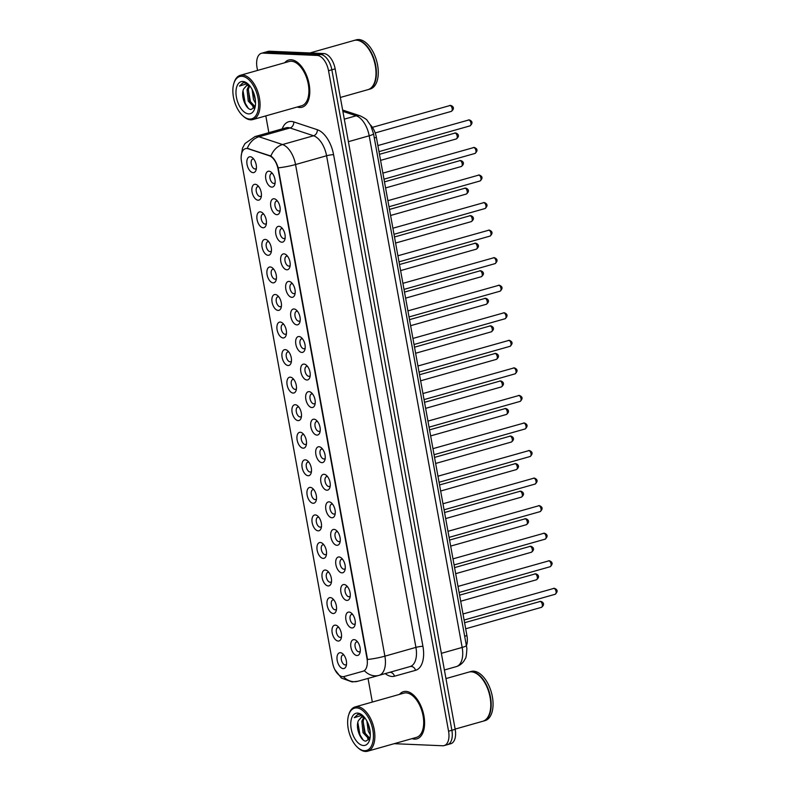 <?xml version="1.0" encoding="UTF-8"?>
<svg xmlns="http://www.w3.org/2000/svg" width="791" height="791" viewBox="0 0 791 791"><rect width="100%" height="100%" fill="white"/><g stroke="black" fill="none" stroke-linecap="round" stroke-linejoin="round"><path stroke-width="1.19" d="M349.058 612.056A8.177 4.42 74.2 0 1 351.52 613.213A8.177 4.42 74.2 0 1 354.932 625.276A8.177 4.42 74.2 0 1 351.946 627.975A8.177 4.42 74.2 0 1 345.924 619.818A8.177 4.42 74.2 0 1 349.058 612.056M352.667 614.459A5.112 2.759 -105.8 0 0 352.084 614.34A5.112 2.759 -105.8 0 0 351.59 614.399A5.112 2.759 -105.8 0 0 350.215 619.63A5.112 2.759 -105.8 0 0 353.884 624.287A5.112 2.759 -105.8 0 0 354.378 624.228A5.112 2.759 -105.8 0 0 355.258 623.615M344.045 584.509A8.177 4.42 74.2 0 1 346.517 585.656A8.177 4.42 74.2 0 1 349.929 597.719A8.177 4.42 74.2 0 1 346.942 600.418A8.177 4.42 74.2 0 1 340.921 592.271A8.177 4.42 74.2 0 1 344.045 584.509M347.654 586.912A5.112 2.759 -105.8 0 0 347.071 586.784A5.112 2.759 -105.8 0 0 346.587 586.843A5.112 2.759 -105.8 0 0 345.212 592.073A5.112 2.759 -105.8 0 0 348.88 596.73A5.112 2.759 -105.8 0 0 349.365 596.681A5.112 2.759 -105.8 0 0 350.245 596.058M339.042 556.953A8.177 4.42 74.2 0 1 341.504 558.1A8.177 4.42 74.2 0 1 344.925 570.173A8.177 4.42 74.2 0 1 341.93 572.862A8.177 4.42 74.2 0 1 335.908 564.715A8.177 4.42 74.2 0 1 339.042 556.953M342.651 559.356A5.112 2.759 -105.8 0 0 342.068 559.237A5.112 2.759 -105.8 0 0 341.574 559.286A5.112 2.759 -105.8 0 0 340.199 564.527A5.112 2.759 -105.8 0 0 343.877 569.184A5.112 2.759 -105.8 0 0 344.362 569.125A5.112 2.759 -105.8 0 0 345.242 568.502M334.029 529.397A8.177 4.42 74.2 0 1 336.501 530.553A8.177 4.42 74.2 0 1 339.912 542.616A8.177 4.42 74.2 0 1 336.926 545.315A8.177 4.42 74.2 0 1 330.905 537.158A8.177 4.42 74.2 0 1 334.029 529.397M337.648 531.799A5.112 2.759 -105.8 0 0 337.055 531.681A5.112 2.759 -105.8 0 0 336.57 531.74A5.112 2.759 -105.8 0 0 335.196 536.97A5.112 2.759 -105.8 0 0 338.864 541.627A5.112 2.759 -105.8 0 0 339.349 541.568A5.112 2.759 -105.8 0 0 340.229 540.955M329.026 501.85A8.177 4.42 74.2 0 1 331.498 502.997A8.177 4.42 74.2 0 1 334.909 515.06A8.177 4.42 74.2 0 1 331.913 517.759A8.177 4.42 74.2 0 1 325.892 509.612A8.177 4.42 74.2 0 1 329.026 501.85M332.635 504.253A5.112 2.759 -105.8 0 0 332.052 504.124A5.112 2.759 -105.8 0 0 331.567 504.183A5.112 2.759 -105.8 0 0 330.183 509.414A5.112 2.759 -105.8 0 0 333.861 514.071A5.112 2.759 -105.8 0 0 334.346 514.021A5.112 2.759 -105.8 0 0 335.226 513.399M324.013 474.293A8.177 4.42 74.2 0 1 326.485 475.44A8.177 4.42 74.2 0 1 329.896 487.513A8.177 4.42 74.2 0 1 326.91 490.202A8.177 4.42 74.2 0 1 320.889 482.055A8.177 4.42 74.2 0 1 324.013 474.293M327.632 476.696A5.112 2.759 -105.8 0 0 327.039 476.577A5.112 2.759 -105.8 0 0 326.554 476.627A5.112 2.759 -105.8 0 0 325.18 481.867A5.112 2.759 -105.8 0 0 328.848 486.524A5.112 2.759 -105.8 0 0 329.343 486.465A5.112 2.759 -105.8 0 0 330.213 485.842M319.01 446.737A8.177 4.42 74.2 0 1 321.482 447.894A8.177 4.42 74.2 0 1 324.893 459.957A8.177 4.42 74.2 0 1 321.907 462.656A8.177 4.42 74.2 0 1 315.886 454.499A8.177 4.42 74.2 0 1 319.01 446.737M322.619 449.14A5.112 2.759 -105.8 0 0 322.036 449.021A5.112 2.759 -105.8 0 0 321.551 449.08A5.112 2.759 -105.8 0 0 320.167 454.311A5.112 2.759 -105.8 0 0 323.845 458.968A5.112 2.759 -105.8 0 0 324.33 458.909A5.112 2.759 -105.8 0 0 325.21 458.296M314.007 419.19A8.177 4.42 74.2 0 1 316.469 420.337A8.177 4.42 74.2 0 1 319.89 432.4A8.177 4.42 74.2 0 1 316.894 435.099A8.177 4.42 74.2 0 1 310.873 426.952A8.177 4.42 74.2 0 1 314.007 419.19M317.616 421.593A5.112 2.759 -105.8 0 0 317.033 421.465A5.112 2.759 -105.8 0 0 316.538 421.524A5.112 2.759 -105.8 0 0 315.164 426.754A5.112 2.759 -105.8 0 0 318.832 431.411A5.112 2.759 -105.8 0 0 319.327 431.362A5.112 2.759 -105.8 0 0 320.207 430.739M308.994 391.634A8.177 4.42 74.2 0 1 311.466 392.781A8.177 4.42 74.2 0 1 314.877 404.854A8.177 4.42 74.2 0 1 311.891 407.543A8.177 4.42 74.2 0 1 305.87 399.396A8.177 4.42 74.2 0 1 308.994 391.634M312.603 394.037A5.112 2.759 -105.8 0 0 312.02 393.918A5.112 2.759 -105.8 0 0 311.535 393.967A5.112 2.759 -105.8 0 0 310.161 399.208A5.112 2.759 -105.8 0 0 313.829 403.865A5.112 2.759 -105.8 0 0 314.314 403.805A5.112 2.759 -105.8 0 0 315.194 403.183M303.991 364.078A8.177 4.42 74.2 0 1 306.453 365.234A8.177 4.42 74.2 0 1 309.874 377.297A8.177 4.42 74.2 0 1 306.878 379.996A8.177 4.42 74.2 0 1 300.857 371.839A8.177 4.42 74.2 0 1 303.991 364.078M307.6 366.48A5.112 2.759 -105.8 0 0 307.017 366.362A5.112 2.759 -105.8 0 0 306.522 366.421A5.112 2.759 -105.8 0 0 305.148 371.651A5.112 2.759 -105.8 0 0 308.826 376.308A5.112 2.759 -105.8 0 0 309.311 376.249A5.112 2.759 -105.8 0 0 310.191 375.636M298.978 336.521A8.177 4.42 74.2 0 1 301.45 337.678A8.177 4.42 74.2 0 1 304.861 349.741A8.177 4.42 74.2 0 1 301.875 352.44A8.177 4.42 74.2 0 1 295.854 344.293A8.177 4.42 74.2 0 1 298.978 336.521M302.597 338.934A5.112 2.759 -105.8 0 0 302.004 338.805A5.112 2.759 -105.8 0 0 301.519 338.864A5.112 2.759 -105.8 0 0 300.145 344.095A5.112 2.759 -105.8 0 0 303.813 348.752A5.112 2.759 -105.8 0 0 304.298 348.702A5.112 2.759 -105.8 0 0 305.178 348.08M293.975 308.974A8.177 4.42 74.2 0 1 296.447 310.121A8.177 4.42 74.2 0 1 299.858 322.194A8.177 4.42 74.2 0 1 296.862 324.883A8.177 4.42 74.2 0 1 290.841 316.736A8.177 4.42 74.2 0 1 293.975 308.974M297.584 311.377A5.112 2.759 -105.8 0 0 297.001 311.259A5.112 2.759 -105.8 0 0 296.516 311.308A5.112 2.759 -105.8 0 0 295.132 316.548A5.112 2.759 -105.8 0 0 298.81 321.205A5.112 2.759 -105.8 0 0 299.295 321.146A5.112 2.759 -105.8 0 0 300.175 320.523M288.972 281.418A8.177 4.42 74.2 0 1 291.434 282.575A8.177 4.42 74.2 0 1 294.845 294.638A8.177 4.42 74.2 0 1 291.859 297.337A8.177 4.42 74.2 0 1 285.838 289.18A8.177 4.42 74.2 0 1 288.972 281.418M292.581 283.821A5.112 2.759 -105.8 0 0 291.988 283.702A5.112 2.759 -105.8 0 0 291.503 283.761A5.112 2.759 -105.8 0 0 290.129 288.992A5.112 2.759 -105.8 0 0 293.797 293.649A5.112 2.759 -105.8 0 0 294.292 293.59A5.112 2.759 -105.8 0 0 295.162 292.977M283.959 253.862A8.177 4.42 74.2 0 1 286.431 255.018A8.177 4.42 74.2 0 1 289.842 267.081A8.177 4.42 74.2 0 1 286.856 269.78A8.177 4.42 74.2 0 1 280.835 261.623A8.177 4.42 74.2 0 1 283.959 253.862M287.568 256.274A5.112 2.759 -105.8 0 0 286.985 256.146A5.112 2.759 -105.8 0 0 286.5 256.205A5.112 2.759 -105.8 0 0 285.116 261.435A5.112 2.759 -105.8 0 0 288.794 266.092A5.112 2.759 -105.8 0 0 289.279 266.043A5.112 2.759 -105.8 0 0 290.159 265.42M278.956 226.315A8.177 4.42 74.2 0 1 281.418 227.462A8.177 4.42 74.2 0 1 284.839 239.535A8.177 4.42 74.2 0 1 281.843 242.224A8.177 4.42 74.2 0 1 275.822 234.077A8.177 4.42 74.2 0 1 278.956 226.315M282.565 228.718A5.112 2.759 -105.8 0 0 281.982 228.599A5.112 2.759 -105.8 0 0 281.487 228.648A5.112 2.759 -105.8 0 0 280.113 233.889A5.112 2.759 -105.8 0 0 283.781 238.546A5.112 2.759 -105.8 0 0 284.276 238.487A5.112 2.759 -105.8 0 0 285.155 237.864M273.943 198.759A8.177 4.42 74.2 0 1 276.415 199.915A8.177 4.42 74.2 0 1 279.826 211.978A8.177 4.42 74.2 0 1 276.84 214.677A8.177 4.42 74.2 0 1 270.819 206.52A8.177 4.42 74.2 0 1 273.943 198.759M277.552 201.161A5.112 2.759 -105.8 0 0 276.969 201.043A5.112 2.759 -105.8 0 0 276.484 201.102A5.112 2.759 -105.8 0 0 275.11 206.332A5.112 2.759 -105.8 0 0 278.778 210.989A5.112 2.759 -105.8 0 0 279.263 210.93A5.112 2.759 -105.8 0 0 280.143 210.317M268.94 171.202A8.177 4.42 74.2 0 1 271.402 172.359A8.177 4.42 74.2 0 1 274.823 184.422A8.177 4.42 74.2 0 1 271.827 187.121A8.177 4.42 74.2 0 1 265.806 178.964A8.177 4.42 74.2 0 1 268.94 171.202M272.549 173.615A5.112 2.759 -105.8 0 0 271.966 173.486A5.112 2.759 -105.8 0 0 271.471 173.545A5.112 2.759 -105.8 0 0 270.097 178.776A5.112 2.759 -105.8 0 0 273.775 183.433A5.112 2.759 -105.8 0 0 274.259 183.383A5.112 2.759 -105.8 0 0 275.139 182.761M354.061 639.612A8.177 4.42 74.2 0 1 356.533 640.759A8.177 4.42 74.2 0 1 359.945 652.832A8.177 4.42 74.2 0 1 356.959 655.531A8.177 4.42 74.2 0 1 350.937 647.374A8.177 4.42 74.2 0 1 354.061 639.612M357.67 642.015A5.112 2.759 -105.8 0 0 357.087 641.897A5.112 2.759 -105.8 0 0 356.603 641.946A5.112 2.759 -105.8 0 0 355.218 647.186A5.112 2.759 -105.8 0 0 358.896 651.843A5.112 2.759 -105.8 0 0 359.381 651.784A5.112 2.759 -105.8 0 0 360.261 651.161M335.315 625.137A8.177 4.42 74.2 0 1 337.787 626.294A8.177 4.42 74.2 0 1 341.198 638.357A8.177 4.42 74.2 0 1 338.212 641.056A8.177 4.42 74.2 0 1 332.19 632.899A8.177 4.42 74.2 0 1 335.315 625.137M338.924 627.54A5.112 2.759 -105.8 0 0 338.34 627.421A5.112 2.759 -105.8 0 0 337.856 627.481A5.112 2.759 -105.8 0 0 336.472 632.711A5.112 2.759 -105.8 0 0 340.15 637.368A5.112 2.759 -105.8 0 0 340.634 637.309A5.112 2.759 -105.8 0 0 341.514 636.696M330.312 597.591A8.177 4.42 74.2 0 1 332.774 598.738A8.177 4.42 74.2 0 1 336.195 610.8A8.177 4.42 74.2 0 1 333.199 613.5A8.177 4.42 74.2 0 1 327.177 605.352A8.177 4.42 74.2 0 1 330.312 597.591M333.921 599.993A5.112 2.759 -105.8 0 0 333.337 599.865A5.112 2.759 -105.8 0 0 332.843 599.924A5.112 2.759 -105.8 0 0 331.469 605.155A5.112 2.759 -105.8 0 0 335.137 609.812A5.112 2.759 -105.8 0 0 335.631 609.762A5.112 2.759 -105.8 0 0 336.511 609.139M325.299 570.034A8.177 4.42 74.2 0 1 327.771 571.181A8.177 4.42 74.2 0 1 331.182 583.254A8.177 4.42 74.2 0 1 328.196 585.943A8.177 4.42 74.2 0 1 322.174 577.796A8.177 4.42 74.2 0 1 325.299 570.034M328.908 572.437A5.112 2.759 -105.8 0 0 328.324 572.318A5.112 2.759 -105.8 0 0 327.84 572.368A5.112 2.759 -105.8 0 0 326.465 577.608A5.112 2.759 -105.8 0 0 330.134 582.265A5.112 2.759 -105.8 0 0 330.618 582.206A5.112 2.759 -105.8 0 0 331.498 581.583M320.296 542.478A8.177 4.42 74.2 0 1 322.758 543.635A8.177 4.42 74.2 0 1 326.179 555.697A8.177 4.42 74.2 0 1 323.183 558.397A8.177 4.42 74.2 0 1 317.161 550.239A8.177 4.42 74.2 0 1 320.296 542.478M323.905 544.88A5.112 2.759 -105.8 0 0 323.321 544.762A5.112 2.759 -105.8 0 0 322.827 544.821A5.112 2.759 -105.8 0 0 321.453 550.052A5.112 2.759 -105.8 0 0 325.131 554.709A5.112 2.759 -105.8 0 0 325.615 554.649A5.112 2.759 -105.8 0 0 326.495 554.036M315.283 514.931A8.177 4.42 74.2 0 1 317.755 516.078A8.177 4.42 74.2 0 1 321.166 528.141A8.177 4.42 74.2 0 1 318.18 530.84A8.177 4.42 74.2 0 1 312.158 522.693A8.177 4.42 74.2 0 1 315.283 514.931M318.902 517.334A5.112 2.759 -105.8 0 0 318.308 517.205A5.112 2.759 -105.8 0 0 317.824 517.265A5.112 2.759 -105.8 0 0 316.449 522.495A5.112 2.759 -105.8 0 0 320.118 527.152A5.112 2.759 -105.8 0 0 320.602 527.103A5.112 2.759 -105.8 0 0 321.482 526.48M310.28 487.375A8.177 4.42 74.2 0 1 312.752 488.522A8.177 4.42 74.2 0 1 316.163 500.594A8.177 4.42 74.2 0 1 313.167 503.284A8.177 4.42 74.2 0 1 307.145 495.136A8.177 4.42 74.2 0 1 310.28 487.375M313.889 489.777A5.112 2.759 -105.8 0 0 313.305 489.659A5.112 2.759 -105.8 0 0 312.821 489.708A5.112 2.759 -105.8 0 0 311.436 494.948A5.112 2.759 -105.8 0 0 315.115 499.605A5.112 2.759 -105.8 0 0 315.599 499.546A5.112 2.759 -105.8 0 0 316.479 498.923M305.267 459.818A8.177 4.42 74.2 0 1 307.739 460.975A8.177 4.42 74.2 0 1 311.15 473.038A8.177 4.42 74.2 0 1 308.164 475.737A8.177 4.42 74.2 0 1 302.142 467.58A8.177 4.42 74.2 0 1 305.267 459.818M308.885 462.221A5.112 2.759 -105.8 0 0 308.292 462.102A5.112 2.759 -105.8 0 0 307.808 462.162A5.112 2.759 -105.8 0 0 306.433 467.392A5.112 2.759 -105.8 0 0 310.102 472.049A5.112 2.759 -105.8 0 0 310.596 471.99A5.112 2.759 -105.8 0 0 311.466 471.377M300.264 432.272A8.177 4.42 74.2 0 1 302.735 433.419A8.177 4.42 74.2 0 1 306.147 445.481A8.177 4.42 74.2 0 1 303.161 448.181A8.177 4.42 74.2 0 1 297.139 440.033A8.177 4.42 74.2 0 1 300.264 432.272M303.873 434.674A5.112 2.759 -105.8 0 0 303.289 434.546A5.112 2.759 -105.8 0 0 302.805 434.605A5.112 2.759 -105.8 0 0 301.42 439.836A5.112 2.759 -105.8 0 0 305.099 444.493A5.112 2.759 -105.8 0 0 305.583 444.443A5.112 2.759 -105.8 0 0 306.463 443.82M295.261 404.715A8.177 4.42 74.2 0 1 297.723 405.862A8.177 4.42 74.2 0 1 301.144 417.935A8.177 4.42 74.2 0 1 298.148 420.624A8.177 4.42 74.2 0 1 292.126 412.477A8.177 4.42 74.2 0 1 295.261 404.715M298.869 407.118A5.112 2.759 -105.8 0 0 298.286 406.999A5.112 2.759 -105.8 0 0 297.792 407.049A5.112 2.759 -105.8 0 0 296.417 412.289A5.112 2.759 -105.8 0 0 300.086 416.946A5.112 2.759 -105.8 0 0 300.58 416.887A5.112 2.759 -105.8 0 0 301.46 416.264M290.248 377.159A8.177 4.42 74.2 0 1 292.719 378.316A8.177 4.42 74.2 0 1 296.131 390.378A8.177 4.42 74.2 0 1 293.145 393.078A8.177 4.42 74.2 0 1 287.123 384.92A8.177 4.42 74.2 0 1 290.248 377.159M293.856 379.561A5.112 2.759 -105.8 0 0 293.273 379.443A5.112 2.759 -105.8 0 0 292.789 379.502A5.112 2.759 -105.8 0 0 291.414 384.733A5.112 2.759 -105.8 0 0 295.083 389.39A5.112 2.759 -105.8 0 0 295.567 389.33A5.112 2.759 -105.8 0 0 296.447 388.717M285.244 349.612A8.177 4.42 74.2 0 1 287.706 350.759A8.177 4.42 74.2 0 1 291.128 362.822A8.177 4.42 74.2 0 1 288.132 365.521A8.177 4.42 74.2 0 1 282.11 357.374A8.177 4.42 74.2 0 1 285.244 349.612M288.853 352.015A5.112 2.759 -105.8 0 0 288.27 351.886A5.112 2.759 -105.8 0 0 287.776 351.946A5.112 2.759 -105.8 0 0 286.401 357.176A5.112 2.759 -105.8 0 0 290.079 361.833A5.112 2.759 -105.8 0 0 290.564 361.784A5.112 2.759 -105.8 0 0 291.444 361.161M280.232 322.056A8.177 4.42 74.2 0 1 282.703 323.203A8.177 4.42 74.2 0 1 286.115 335.275A8.177 4.42 74.2 0 1 283.129 337.965A8.177 4.42 74.2 0 1 277.107 329.817A8.177 4.42 74.2 0 1 280.232 322.056M283.85 324.458A5.112 2.759 -105.8 0 0 283.257 324.34A5.112 2.759 -105.8 0 0 282.773 324.389A5.112 2.759 -105.8 0 0 281.398 329.629A5.112 2.759 -105.8 0 0 285.067 334.286A5.112 2.759 -105.8 0 0 285.551 334.227A5.112 2.759 -105.8 0 0 286.431 333.604M275.228 294.499A8.177 4.42 74.2 0 1 277.7 295.656A8.177 4.42 74.2 0 1 281.112 307.719A8.177 4.42 74.2 0 1 278.116 310.418A8.177 4.42 74.2 0 1 272.094 302.261A8.177 4.42 74.2 0 1 275.228 294.499M278.837 296.902A5.112 2.759 -105.8 0 0 278.254 296.783A5.112 2.759 -105.8 0 0 277.77 296.843A5.112 2.759 -105.8 0 0 276.385 302.073A5.112 2.759 -105.8 0 0 280.063 306.73A5.112 2.759 -105.8 0 0 280.548 306.671A5.112 2.759 -105.8 0 0 281.428 306.058M270.225 266.943A8.177 4.42 74.2 0 1 272.687 268.1A8.177 4.42 74.2 0 1 276.099 280.162A8.177 4.42 74.2 0 1 273.113 282.862A8.177 4.42 74.2 0 1 267.091 274.704A8.177 4.42 74.2 0 1 270.225 266.943M273.834 269.355A5.112 2.759 -105.8 0 0 273.251 269.227A5.112 2.759 -105.8 0 0 272.757 269.286A5.112 2.759 -105.8 0 0 271.382 274.517A5.112 2.759 -105.8 0 0 275.05 279.174A5.112 2.759 -105.8 0 0 275.545 279.124A5.112 2.759 -105.8 0 0 276.415 278.501M265.212 239.396A8.177 4.42 74.2 0 1 267.684 240.543A8.177 4.42 74.2 0 1 271.095 252.616A8.177 4.42 74.2 0 1 268.109 255.305A8.177 4.42 74.2 0 1 262.088 247.158A8.177 4.42 74.2 0 1 265.212 239.396M268.821 241.799A5.112 2.759 -105.8 0 0 268.238 241.68A5.112 2.759 -105.8 0 0 267.754 241.73A5.112 2.759 -105.8 0 0 266.369 246.97A5.112 2.759 -105.8 0 0 270.047 251.627A5.112 2.759 -105.8 0 0 270.532 251.568A5.112 2.759 -105.8 0 0 271.412 250.945M260.209 211.84A8.177 4.42 74.2 0 1 262.671 212.997A8.177 4.42 74.2 0 1 266.092 225.059A8.177 4.42 74.2 0 1 263.096 227.759A8.177 4.42 74.2 0 1 257.075 219.601A8.177 4.42 74.2 0 1 260.209 211.84M263.818 214.242A5.112 2.759 -105.8 0 0 263.235 214.124A5.112 2.759 -105.8 0 0 262.741 214.183A5.112 2.759 -105.8 0 0 261.366 219.414A5.112 2.759 -105.8 0 0 265.034 224.071A5.112 2.759 -105.8 0 0 265.529 224.011A5.112 2.759 -105.8 0 0 266.409 223.398M255.196 184.283A8.177 4.42 74.2 0 1 257.668 185.44A8.177 4.42 74.2 0 1 261.079 197.503A8.177 4.42 74.2 0 1 258.093 200.202A8.177 4.42 74.2 0 1 252.072 192.045A8.177 4.42 74.2 0 1 255.196 184.283M258.805 186.696A5.112 2.759 -105.8 0 0 258.222 186.567A5.112 2.759 -105.8 0 0 257.737 186.627A5.112 2.759 -105.8 0 0 256.363 191.857A5.112 2.759 -105.8 0 0 260.031 196.514A5.112 2.759 -105.8 0 0 260.516 196.465A5.112 2.759 -105.8 0 0 261.396 195.842M250.193 156.737A8.177 4.42 74.2 0 1 252.655 157.884A8.177 4.42 74.2 0 1 256.076 169.956A8.177 4.42 74.2 0 1 253.08 172.646A8.177 4.42 74.2 0 1 247.059 164.498A8.177 4.42 74.2 0 1 250.193 156.737M253.802 159.139A5.112 2.759 -105.8 0 0 253.219 159.021A5.112 2.759 -105.8 0 0 252.734 159.07A5.112 2.759 -105.8 0 0 251.35 164.31A5.112 2.759 -105.8 0 0 255.028 168.967A5.112 2.759 -105.8 0 0 255.513 168.908A5.112 2.759 -105.8 0 0 256.393 168.285M340.318 652.694A8.177 4.42 74.2 0 1 342.79 653.841A8.177 4.42 74.2 0 1 346.201 665.913A8.177 4.42 74.2 0 1 343.215 668.613A8.177 4.42 74.2 0 1 337.193 660.455A8.177 4.42 74.2 0 1 340.318 652.694M343.937 655.096A5.112 2.759 -105.8 0 0 343.343 654.978A5.112 2.759 -105.8 0 0 342.859 655.027A5.112 2.759 -105.8 0 0 341.485 660.267A5.112 2.759 -105.8 0 0 345.153 664.924A5.112 2.759 -105.8 0 0 345.647 664.865A5.112 2.759 -105.8 0 0 346.517 664.242M344.085 676.532A13.803 7.455 74.2 0 1 342.78 676.681A13.803 7.455 74.2 0 1 332.615 662.927L241.512 161.591A13.803 7.455 74.2 0 1 245.477 148.649A13.803 7.455 74.2 0 1 248.166 148.757L269.306 155.758A13.803 7.455 74.2 0 1 278.086 169.254L366.965 658.3A13.803 7.455 74.2 0 1 363 671.252A13.803 7.455 74.2 0 1 362.99 671.252L344.085 676.532M370.317 124.8A15.336 8.286 74.2 0 1 376.387 137.367L466.927 635.588A15.336 8.286 74.2 0 1 466.532 645.486M414.533 739.13A24.531 13.249 -105.8 0 0 416.877 738.863A24.531 13.249 -105.8 0 0 423.492 713.739A24.531 13.249 -105.8 0 0 405.862 691.383A24.531 13.249 -105.8 0 0 403.519 691.65A24.531 13.249 -105.8 0 0 399.495 694.379A24.531 13.249 -105.8 0 1 403.519 691.65A24.531 13.249 -105.8 0 1 405.862 691.383A24.531 13.249 -105.8 0 1 423.492 713.739A24.531 13.249 -105.8 0 1 416.877 738.863A24.531 13.249 -105.8 0 1 414.533 739.13A24.531 13.249 -105.8 0 1 412.022 738.636A24.531 13.249 -105.8 0 0 414.533 739.13M299.749 107.487A24.531 13.249 -105.8 0 0 302.083 107.22A24.531 13.249 -105.8 0 0 308.698 82.106A24.531 13.249 -105.8 0 0 291.068 59.75A24.531 13.249 -105.8 0 0 288.735 60.017A24.531 13.249 -105.8 0 0 284.711 62.746A24.531 13.249 -105.8 0 1 288.735 60.017A24.531 13.249 -105.8 0 1 291.068 59.75A24.531 13.249 -105.8 0 1 308.698 82.106A24.531 13.249 -105.8 0 1 302.083 107.22A24.531 13.249 -105.8 0 1 299.749 107.487A24.531 13.249 -105.8 0 1 297.228 107.003A24.531 13.249 -105.8 0 0 299.749 107.487M446.005 744.825A15.336 8.286 -105.8 0 0 447.469 744.657L450.781 743.718A15.336 8.286 -105.8 0 0 455.181 729.332L335.157 68.857A15.336 8.286 -105.8 0 0 323.865 53.561L269.533 51.237L266.221 52.176A15.336 8.286 -105.8 0 0 264.758 52.344A15.336 8.286 -105.8 0 1 266.221 52.176L320.553 54.5L266.221 52.176L262.909 53.116A15.336 8.286 -105.8 0 0 261.445 53.284A15.336 8.286 -105.8 0 0 257.045 67.67L257.54 70.429M335.157 68.857L331.844 69.786A15.336 8.286 -105.8 0 0 320.553 54.5A15.336 8.286 -105.8 0 1 331.844 69.786L451.879 730.271L331.844 69.786L328.532 70.725A15.336 8.286 -105.8 0 0 317.24 55.439L262.909 53.116M447.469 744.657A15.336 8.286 -105.8 0 0 451.879 730.271A15.336 8.286 -105.8 0 1 447.469 744.657L444.156 745.597A15.336 8.286 -105.8 0 0 448.566 731.21L328.532 70.725M241.186 156.213L242.491 148.144L245.002 143.527L254.989 136.586A20.447 11.044 74.2 0 1 256.946 136.359A20.447 11.044 74.2 0 1 258.983 136.754A17.886 14.139 -71.7 0 0 247.306 148.352L270.888 156.054C274.002 158.249 276.435 162.185 278.195 167.86L367.538 659.486A17.886 2.64 169.7 0 0 384.891 656.164A20.447 11.044 74.2 0 1 379.018 675.356A20.447 11.044 74.2 0 1 378.998 675.356A17.886 15.049 -105.6 0 1 378.958 675.366A17.886 15.049 -105.6 0 1 364.424 670.728L363.583 671.084M265.806 115.891L268.851 132.661M368.033 678.421L372.334 702.062M394.195 743.688L442.693 745.765A15.336 8.286 -105.8 0 0 444.156 745.597M269.533 51.237A15.336 8.286 -105.8 0 0 268.07 51.405L261.445 53.284M356.652 707.915A21.98 11.875 -105.8 0 0 348.613 715.163A21.98 11.875 -105.8 0 0 357.789 747.594A21.98 11.875 -105.8 0 0 364.424 750.689A21.98 11.875 -105.8 0 0 372.828 729.826A21.98 11.875 -105.8 0 0 356.652 707.915M357.789 747.594L358.491 748.207A22.998 12.429 -105.8 0 0 365.432 751.45A22.998 12.429 -105.8 0 0 367.627 751.203A22.998 12.429 -105.8 0 0 373.827 727.651A22.998 12.429 -105.8 0 0 357.295 706.689A22.998 12.429 -105.8 0 0 355.1 706.936A22.998 12.429 -105.8 0 0 348.89 714.273L348.613 715.163M367.627 751.203L416.462 737.38A22.998 12.429 -105.8 0 0 422.661 713.828A22.998 12.429 -105.8 0 0 406.129 692.876A22.998 12.429 -105.8 0 0 403.934 693.124L355.1 706.936M455.141 729.094L482.747 721.283A25.559 13.803 -105.8 0 0 489.649 713.136A25.559 13.803 -105.8 0 0 478.99 675.435A25.559 13.803 -105.8 0 0 471.268 671.826A25.559 13.803 -105.8 0 0 468.836 672.103L445.956 678.579M482.955 721.224A25.559 13.803 -105.8 0 0 483.163 721.165A25.559 13.803 -105.8 0 0 490.054 695.002A25.559 13.803 -105.8 0 0 471.683 671.707A25.559 13.803 -105.8 0 0 469.251 671.994A25.559 13.803 -105.8 0 0 469.043 672.053M483.163 721.165L485.021 720.641A25.559 13.803 -105.8 0 0 491.913 694.468A25.559 13.803 -105.8 0 0 473.552 671.183A25.559 13.803 -105.8 0 0 471.11 671.46L469.251 671.994M364.483 717.397L361.527 717.012L358.452 720.561L361.803 716.953M358.452 720.561C355.129 727.394 360.558 740.949 365.768 741.167L369.901 738.626L368.754 738.804L363.01 732.693L361.843 721.194L363.84 717.13M370.317 734.799L368.27 731.2L366.866 721.016M370.198 732.159L368.033 723.488M369.97 738.418L364.325 732.318L363.158 720.828L364.562 717.486M363.267 716.043L359.648 714.322L357.73 714.441L354.249 717.714L360.933 715.608L363.445 716.567M363.484 745.518A16.66 9.008 -105.8 0 0 369.575 740.02A16.66 9.008 -105.8 0 0 362.614 715.44A16.66 9.008 -105.8 0 0 357.591 713.087A16.66 9.008 -105.8 0 0 351.214 728.907A16.66 9.008 -105.8 0 0 363.484 745.518M489.688 713.027A25.302 13.665 -105.8 0 0 489.718 712.918A25.302 13.665 -105.8 0 0 479.158 675.583A25.302 13.665 -105.8 0 0 479.069 675.504M354.249 717.714L357.957 714.382M363.059 739.822L359.974 734.79L357.829 722.49M369.417 739.456L368.725 738.794M367.143 736.807L365.234 733.306L363.069 721.273M370.02 730.666L368.517 724.754M369.061 739.901L367.627 738.497M241.858 76.282A21.98 11.875 -105.8 0 0 233.829 83.53A21.98 11.875 -105.8 0 0 242.995 115.961A21.98 11.875 -105.8 0 0 249.63 119.055A21.98 11.875 -105.8 0 0 258.044 98.193A21.98 11.875 -105.8 0 0 241.858 76.282M242.995 115.961L243.697 116.574A22.998 12.429 -105.8 0 0 250.638 119.817A22.998 12.429 -105.8 0 0 252.833 119.57A22.998 12.429 -105.8 0 0 259.033 96.018A22.998 12.429 -105.8 0 0 242.511 75.056A22.998 12.429 -105.8 0 0 240.316 75.303A22.998 12.429 -105.8 0 0 234.096 82.64L233.829 83.53M252.833 119.57L301.668 105.747A22.998 12.429 -105.8 0 0 307.867 82.195A22.998 12.429 -105.8 0 0 291.345 61.233A22.998 12.429 -105.8 0 0 289.15 61.49L240.316 75.303M340.357 97.461L367.963 89.65A25.559 13.803 -105.8 0 0 374.865 81.503A25.559 13.803 -105.8 0 0 364.196 43.792A25.559 13.803 -105.8 0 0 356.484 40.193A25.559 13.803 -105.8 0 0 354.042 40.47L309.884 52.967M368.161 89.591A25.559 13.803 -105.8 0 0 368.369 89.531A25.559 13.803 -105.8 0 0 375.26 63.369A25.559 13.803 -105.8 0 0 356.899 40.074A25.559 13.803 -105.8 0 0 354.457 40.351A25.559 13.803 -105.8 0 0 354.259 40.42M368.369 89.531L370.237 89.007A25.559 13.803 -105.8 0 0 377.129 62.835A25.559 13.803 -105.8 0 0 358.758 39.55A25.559 13.803 -105.8 0 0 356.326 39.827L354.457 40.351M249.699 85.764L246.743 85.379L243.668 88.918L247.01 85.319M255.088 107.032L253.97 107.161L248.226 101.05L247.059 89.561L249.046 85.487M255.523 103.166L253.476 99.567L252.082 89.383M255.414 100.526L253.249 91.855M255.186 106.785L249.541 100.684L248.374 89.195L249.768 85.853M248.483 84.41L244.864 82.689L242.936 82.808L239.455 86.081L246.139 83.975L248.661 84.924M248.69 113.884A16.66 9.008 -105.8 0 0 254.791 108.387A16.66 9.008 -105.8 0 0 247.83 83.797A16.66 9.008 -105.8 0 0 242.797 81.453A16.66 9.008 -105.8 0 0 236.42 97.273A16.66 9.008 -105.8 0 0 248.69 113.884M243.668 88.918C240.335 95.76 245.764 109.306 250.984 109.534L255.107 106.983M374.894 81.394A25.302 13.665 -105.8 0 0 374.934 81.275A25.302 13.665 -105.8 0 0 364.374 43.95A25.302 13.665 -105.8 0 0 364.285 43.871M239.455 86.081L243.173 82.748M248.265 108.189L245.19 103.156L243.035 90.856M254.623 107.823L253.941 107.161M252.359 105.173L250.44 101.673L248.275 89.63M255.226 99.033L253.733 93.111M254.277 108.268L252.843 106.854M248.166 148.757L248.769 148.589M269.306 155.758L269.909 155.58M464.841 636.182L466.927 635.588M374.301 137.96L376.387 137.367M282.199 128.884A25.559 13.803 74.2 0 1 291.217 121.438A25.559 13.803 74.2 0 1 293.768 121.923L317.32 129.714A25.559 13.803 74.2 0 1 333.584 154.71L422.928 646.336A25.559 13.803 74.2 0 1 415.562 670.323L394.501 676.206A25.559 13.803 74.2 0 1 385.227 673.596M270.888 156.054A17.886 14.139 -71.7 0 1 282.535 144.545L258.983 136.754L290.02 127.964A20.447 11.044 -105.8 0 0 287.983 127.578A20.447 11.044 -105.8 0 0 286.035 127.806L254.989 136.586M334.87 669.661L341.415 678.065L352.074 681.921L357.898 681.249L378.958 675.366L357.937 681.239A17.886 15.049 -105.6 0 1 357.898 681.249A17.886 15.049 -105.6 0 1 343.413 676.661M278.195 167.86A17.886 2.64 -10.3 0 0 295.547 164.538L384.891 656.164L415.928 647.384L326.584 155.758A20.447 11.044 -105.8 0 0 313.572 135.765L290.02 127.964A5.112 4.034 108.3 0 0 293.768 121.923M317.32 129.714A5.112 4.034 108.3 0 1 313.572 135.765L282.535 144.545A20.447 11.044 74.2 0 1 295.547 164.538L326.584 155.758A5.112 0.751 169.7 0 1 333.584 154.71M448.566 731.21L455.181 729.332M317.24 55.439L323.865 53.561M378.958 675.366L410.035 666.576A20.447 11.044 -105.8 0 0 410.054 666.566A20.447 11.044 -105.8 0 0 415.928 647.384A5.112 0.751 169.7 0 1 422.928 646.336M415.562 670.323A5.112 4.301 74.4 0 0 410.054 666.576L379.018 675.356M394.501 676.206A5.112 4.301 74.4 0 0 389.676 672.33M466.512 645.367A10.224 1.513 169.7 0 1 462.171 647.433L369.189 135.795A20.447 11.044 -105.8 0 0 356.177 115.793A10.224 8.078 -71.7 0 1 360.172 115.842C364.73 118.136 367.113 119.738 367.34 120.657L370.722 125.551L373.53 133.719L466.888 648.422C466.532 655.106 465.968 658.547 465.217 658.715C463.368 662.7 460.402 665.33 456.298 666.615A20.447 11.044 -105.8 0 1 456.278 666.625L444.404 669.987L456.298 666.615A20.447 11.044 -105.8 0 0 462.171 647.433L441.368 653.326M342.889 111.393L356.177 115.793L344.293 119.154M373.53 133.719A10.224 1.513 169.7 0 1 369.189 135.795L348.386 141.678M541.123 607.389A3.065 1.661 -105.8 0 0 541.42 607.359A3.065 1.661 -105.8 0 0 542.24 604.215A3.065 1.661 -105.8 0 0 540.035 601.417A3.065 1.661 -105.8 0 0 539.749 601.457A3.065 1.661 -105.8 0 0 539.482 601.575M554.867 594.308A3.065 1.661 -105.8 0 0 555.153 594.278A3.065 1.661 -105.8 0 0 555.984 591.134A3.065 1.661 -105.8 0 0 553.779 588.336A3.065 1.661 -105.8 0 0 553.482 588.375A3.065 1.661 -105.8 0 0 553.216 588.494M536.12 579.833A3.065 1.661 -105.8 0 0 536.407 579.803A3.065 1.661 -105.8 0 0 537.237 576.659A3.065 1.661 -105.8 0 0 535.032 573.87A3.065 1.661 -105.8 0 0 534.736 573.9A3.065 1.661 -105.8 0 0 534.469 574.029M531.107 552.286A3.065 1.661 -105.8 0 0 531.404 552.247A3.065 1.661 -105.8 0 0 532.224 549.112A3.065 1.661 -105.8 0 0 530.019 546.314A3.065 1.661 -105.8 0 0 529.733 546.344A3.065 1.661 -105.8 0 0 529.466 546.472M526.104 524.73A3.065 1.661 -105.8 0 0 526.391 524.7A3.065 1.661 -105.8 0 0 527.221 521.556A3.065 1.661 -105.8 0 0 525.016 518.758A3.065 1.661 -105.8 0 0 524.72 518.797A3.065 1.661 -105.8 0 0 524.453 518.916M521.091 497.173A3.065 1.661 -105.8 0 0 521.388 497.144A3.065 1.661 -105.8 0 0 522.208 493.999A3.065 1.661 -105.8 0 0 520.013 491.211A3.065 1.661 -105.8 0 0 519.717 491.241A3.065 1.661 -105.8 0 0 519.45 491.369M549.854 566.752A3.065 1.661 -105.8 0 0 550.15 566.722A3.065 1.661 -105.8 0 0 550.971 563.578A3.065 1.661 -105.8 0 0 548.766 560.789A3.065 1.661 -105.8 0 0 548.479 560.819A3.065 1.661 -105.8 0 0 548.212 560.948M544.851 539.205A3.065 1.661 -105.8 0 0 545.137 539.165A3.065 1.661 -105.8 0 0 545.968 536.031A3.065 1.661 -105.8 0 0 543.763 533.233A3.065 1.661 -105.8 0 0 543.466 533.263A3.065 1.661 -105.8 0 0 543.199 533.391M539.838 511.648A3.065 1.661 -105.8 0 0 540.134 511.619A3.065 1.661 -105.8 0 0 540.955 508.475A3.065 1.661 -105.8 0 0 538.76 505.676A3.065 1.661 -105.8 0 0 538.463 505.716A3.065 1.661 -105.8 0 0 538.196 505.835M516.088 469.627A3.065 1.661 -105.8 0 0 516.375 469.587A3.065 1.661 -105.8 0 0 517.205 466.453A3.065 1.661 -105.8 0 0 515 463.655A3.065 1.661 -105.8 0 0 514.714 463.684A3.065 1.661 -105.8 0 0 514.447 463.813M511.075 442.07A3.065 1.661 -105.8 0 0 511.372 442.04A3.065 1.661 -105.8 0 0 512.202 438.896A3.065 1.661 -105.8 0 0 509.997 436.098A3.065 1.661 -105.8 0 0 509.701 436.138A3.065 1.661 -105.8 0 0 509.434 436.256M506.072 414.514A3.065 1.661 -105.8 0 0 506.369 414.484A3.065 1.661 -105.8 0 0 507.189 411.34A3.065 1.661 -105.8 0 0 504.984 408.551A3.065 1.661 -105.8 0 0 504.698 408.581A3.065 1.661 -105.8 0 0 504.431 408.71M534.835 484.092A3.065 1.661 -105.8 0 0 535.121 484.062A3.065 1.661 -105.8 0 0 535.952 480.918A3.065 1.661 -105.8 0 0 533.747 478.13A3.065 1.661 -105.8 0 0 533.46 478.16A3.065 1.661 -105.8 0 0 533.193 478.288M529.822 456.545A3.065 1.661 -105.8 0 0 530.118 456.506A3.065 1.661 -105.8 0 0 530.949 453.372A3.065 1.661 -105.8 0 0 528.744 450.573A3.065 1.661 -105.8 0 0 528.447 450.603A3.065 1.661 -105.8 0 0 528.18 450.732M524.819 428.989A3.065 1.661 -105.8 0 0 525.115 428.959A3.065 1.661 -105.8 0 0 525.936 425.815A3.065 1.661 -105.8 0 0 523.731 423.017A3.065 1.661 -105.8 0 0 523.444 423.056A3.065 1.661 -105.8 0 0 523.177 423.175M501.069 386.967A3.065 1.661 -105.8 0 0 501.356 386.928A3.065 1.661 -105.8 0 0 502.186 383.793A3.065 1.661 -105.8 0 0 499.981 380.995A3.065 1.661 -105.8 0 0 499.685 381.025A3.065 1.661 -105.8 0 0 499.418 381.153M496.056 359.411A3.065 1.661 -105.8 0 0 496.353 359.381A3.065 1.661 -105.8 0 0 497.173 356.237A3.065 1.661 -105.8 0 0 494.968 353.439A3.065 1.661 -105.8 0 0 494.682 353.478A3.065 1.661 -105.8 0 0 494.415 353.597M491.053 331.854A3.065 1.661 -105.8 0 0 491.34 331.825A3.065 1.661 -105.8 0 0 492.17 328.68A3.065 1.661 -105.8 0 0 489.965 325.892A3.065 1.661 -105.8 0 0 489.669 325.922A3.065 1.661 -105.8 0 0 489.402 326.05M486.04 304.308A3.065 1.661 -105.8 0 0 486.336 304.268A3.065 1.661 -105.8 0 0 487.157 301.134A3.065 1.661 -105.8 0 0 484.962 298.336A3.065 1.661 -105.8 0 0 484.665 298.365A3.065 1.661 -105.8 0 0 484.399 298.494M481.037 276.751A3.065 1.661 -105.8 0 0 481.324 276.712A3.065 1.661 -105.8 0 0 482.154 273.577A3.065 1.661 -105.8 0 0 479.949 270.779A3.065 1.661 -105.8 0 0 479.662 270.819A3.065 1.661 -105.8 0 0 479.395 270.937M519.816 401.433A3.065 1.661 -105.8 0 0 520.102 401.403A3.065 1.661 -105.8 0 0 520.933 398.259A3.065 1.661 -105.8 0 0 518.728 395.47A3.065 1.661 -105.8 0 0 518.431 395.5A3.065 1.661 -105.8 0 0 518.164 395.629M514.803 373.886A3.065 1.661 -105.8 0 0 515.099 373.846A3.065 1.661 -105.8 0 0 515.92 370.712A3.065 1.661 -105.8 0 0 513.715 367.914A3.065 1.661 -105.8 0 0 513.428 367.944A3.065 1.661 -105.8 0 0 513.161 368.072M509.8 346.329A3.065 1.661 -105.8 0 0 510.086 346.3A3.065 1.661 -105.8 0 0 510.917 343.156A3.065 1.661 -105.8 0 0 508.712 340.357A3.065 1.661 -105.8 0 0 508.415 340.397A3.065 1.661 -105.8 0 0 508.148 340.516M504.787 318.773A3.065 1.661 -105.8 0 0 505.083 318.743A3.065 1.661 -105.8 0 0 505.904 315.599A3.065 1.661 -105.8 0 0 503.709 312.811A3.065 1.661 -105.8 0 0 503.412 312.84A3.065 1.661 -105.8 0 0 503.145 312.969M499.783 291.226A3.065 1.661 -105.8 0 0 500.07 291.187A3.065 1.661 -105.8 0 0 500.901 288.053A3.065 1.661 -105.8 0 0 498.696 285.254A3.065 1.661 -105.8 0 0 498.409 285.284A3.065 1.661 -105.8 0 0 498.142 285.413M476.024 249.195A3.065 1.661 -105.8 0 0 476.32 249.165A3.065 1.661 -105.8 0 0 477.151 246.021A3.065 1.661 -105.8 0 0 474.946 243.233A3.065 1.661 -105.8 0 0 474.649 243.262A3.065 1.661 -105.8 0 0 474.382 243.391M471.021 221.648A3.065 1.661 -105.8 0 0 471.317 221.609A3.065 1.661 -105.8 0 0 472.138 218.474A3.065 1.661 -105.8 0 0 469.933 215.676A3.065 1.661 -105.8 0 0 469.646 215.706A3.065 1.661 -105.8 0 0 469.379 215.834M466.018 194.092A3.065 1.661 -105.8 0 0 466.304 194.052A3.065 1.661 -105.8 0 0 467.135 190.918A3.065 1.661 -105.8 0 0 464.93 188.12A3.065 1.661 -105.8 0 0 464.633 188.159A3.065 1.661 -105.8 0 0 464.366 188.278M461.005 166.535A3.065 1.661 -105.8 0 0 461.301 166.506A3.065 1.661 -105.8 0 0 462.122 163.361A3.065 1.661 -105.8 0 0 459.917 160.573A3.065 1.661 -105.8 0 0 459.63 160.603A3.065 1.661 -105.8 0 0 459.363 160.731M456.002 138.989A3.065 1.661 -105.8 0 0 456.288 138.949A3.065 1.661 -105.8 0 0 457.119 135.815A3.065 1.661 -105.8 0 0 454.914 133.017A3.065 1.661 -105.8 0 0 454.617 133.046A3.065 1.661 -105.8 0 0 454.36 133.175M450.989 111.432A3.065 1.661 -105.8 0 0 451.285 111.393A3.065 1.661 -105.8 0 0 452.116 108.258A3.065 1.661 -105.8 0 0 449.911 105.46A3.065 1.661 -105.8 0 0 449.614 105.5A3.065 1.661 -105.8 0 0 449.347 105.618M494.77 263.67A3.065 1.661 -105.8 0 0 495.067 263.63A3.065 1.661 -105.8 0 0 495.898 260.496A3.065 1.661 -105.8 0 0 493.693 257.698A3.065 1.661 -105.8 0 0 493.396 257.737A3.065 1.661 -105.8 0 0 493.129 257.856M489.767 236.114A3.065 1.661 -105.8 0 0 490.064 236.084A3.065 1.661 -105.8 0 0 490.885 232.94A3.065 1.661 -105.8 0 0 488.68 230.151A3.065 1.661 -105.8 0 0 488.393 230.181A3.065 1.661 -105.8 0 0 488.126 230.31M484.764 208.567A3.065 1.661 -105.8 0 0 485.051 208.527A3.065 1.661 -105.8 0 0 485.882 205.393A3.065 1.661 -105.8 0 0 483.677 202.595A3.065 1.661 -105.8 0 0 483.38 202.625A3.065 1.661 -105.8 0 0 483.113 202.753M479.751 181.01A3.065 1.661 -105.8 0 0 480.048 180.971A3.065 1.661 -105.8 0 0 480.869 177.837A3.065 1.661 -105.8 0 0 478.664 175.038A3.065 1.661 -105.8 0 0 478.377 175.078A3.065 1.661 -105.8 0 0 478.11 175.197M474.748 153.454A3.065 1.661 -105.8 0 0 475.035 153.424A3.065 1.661 -105.8 0 0 475.866 150.28A3.065 1.661 -105.8 0 0 473.661 147.492A3.065 1.661 -105.8 0 0 473.364 147.522A3.065 1.661 -105.8 0 0 473.107 147.65M469.735 125.907A3.065 1.661 -105.8 0 0 470.032 125.868A3.065 1.661 -105.8 0 0 470.863 122.734A3.065 1.661 -105.8 0 0 468.658 119.935A3.065 1.661 -105.8 0 0 468.361 119.965A3.065 1.661 -105.8 0 0 468.094 120.094M245.477 148.649L246.011 148.49M342.641 110.038L360.172 115.842M465.691 628.776L541.42 607.359C545.998 603.84 542.003 601.555 540.599 601.358L464.584 622.715M462.992 613.974L554.343 588.277C557.754 589.651 558.031 591.648 555.153 594.278L464.099 620.035M460.678 601.229L536.407 579.803C540.985 576.283 537 574.009 535.596 573.801L459.581 595.168M455.675 573.673L531.404 552.247C535.982 548.736 531.987 546.452 530.583 546.245L454.568 567.612M450.662 546.116L526.391 524.7C530.969 521.18 526.984 518.896 525.58 518.698L449.565 540.055M445.659 518.57L521.388 497.144C525.966 493.624 521.971 491.349 520.567 491.142L444.552 512.509M457.989 586.418L549.33 560.72C552.751 562.094 553.018 564.092 550.15 566.722L459.087 592.479M452.986 558.861L544.327 533.164C547.748 534.538 548.015 536.545 545.137 539.165L454.083 564.932M447.973 531.315L539.314 505.617C542.735 506.991 543.012 508.989 540.134 511.619L449.08 537.376M440.646 491.013L516.375 469.587C520.953 466.077 516.968 463.793 515.564 463.585L439.549 484.952M435.643 463.457L511.372 442.04C515.95 438.521 511.965 436.236 510.551 436.039L434.546 457.396M430.64 435.91L506.369 414.484C510.946 410.964 506.952 408.69 505.548 408.482L429.533 429.849M442.97 503.758L534.311 478.061C537.732 479.435 537.999 481.432 535.121 484.062L444.067 509.819M437.957 476.202L529.298 450.504C532.719 451.879 532.996 453.886 530.118 456.506L439.064 482.273M432.954 448.655L524.295 422.958C527.716 424.332 527.983 426.329 525.115 428.959L434.051 454.716M425.627 408.354L501.356 386.928C505.933 383.417 501.949 381.133 500.545 380.926L424.53 402.293M420.624 380.797L496.353 359.381C500.93 355.861 496.936 353.577 495.532 353.379L419.517 374.736M415.611 353.251L491.34 331.825C495.917 328.305 491.933 326.03 490.529 325.823L414.514 347.19M410.608 325.694L486.336 304.268C490.914 300.758 486.92 298.474 485.516 298.266L409.511 319.633M405.605 298.138L481.324 276.712C485.911 273.202 481.917 270.918 480.513 270.72L404.498 292.077M427.941 421.099L519.292 395.401C522.703 396.775 522.98 398.773 520.102 401.403L429.048 427.16M422.938 393.542L514.279 367.845C517.7 369.219 517.976 371.226 515.099 373.846L424.035 399.613M417.935 365.996L509.275 340.298C512.697 341.672 512.963 343.67 510.086 346.3L419.032 372.057M412.922 338.439L504.262 312.742C507.684 314.116 507.96 316.113 505.083 318.743L414.029 344.5M407.919 310.883L499.259 285.185C502.68 286.56 502.947 288.567 500.07 291.187L409.016 316.954M400.592 270.591L476.32 249.165C480.898 245.645 476.914 243.371 475.51 243.163L399.495 264.53M395.589 243.035L471.317 221.609C475.895 218.098 471.901 215.814 470.497 215.607L394.482 236.974M390.576 215.478L466.304 194.052C470.882 190.542 466.898 188.258 465.494 188.06L389.479 209.417M385.573 187.932L461.301 166.506C465.879 162.986 461.885 160.711 460.481 160.504L384.466 181.861M380.56 160.375L456.288 138.949C460.866 135.439 456.882 133.155 455.478 132.947L379.462 154.314M375.191 132.928L451.285 111.393C455.863 107.883 451.869 105.599 450.465 105.401L372.403 127.341M402.906 283.336L494.256 257.639C497.668 259.013 497.944 261.01 495.067 263.63L404.013 289.397M397.903 255.78L489.243 230.082C492.664 231.456 492.931 233.454 490.064 236.084L399 261.841M392.9 228.223L484.24 202.526C487.651 203.9 487.928 205.907 485.051 208.527L393.997 234.294M387.887 200.677L479.227 174.979C482.648 176.353 482.925 178.351 480.048 180.971L388.994 206.738M382.884 173.12L474.224 147.423C477.645 148.797 477.912 150.794 475.035 153.424L383.981 179.181M377.871 145.564L469.211 119.866C472.632 121.241 472.909 123.248 470.032 125.868L378.978 151.635"/></g></svg>
